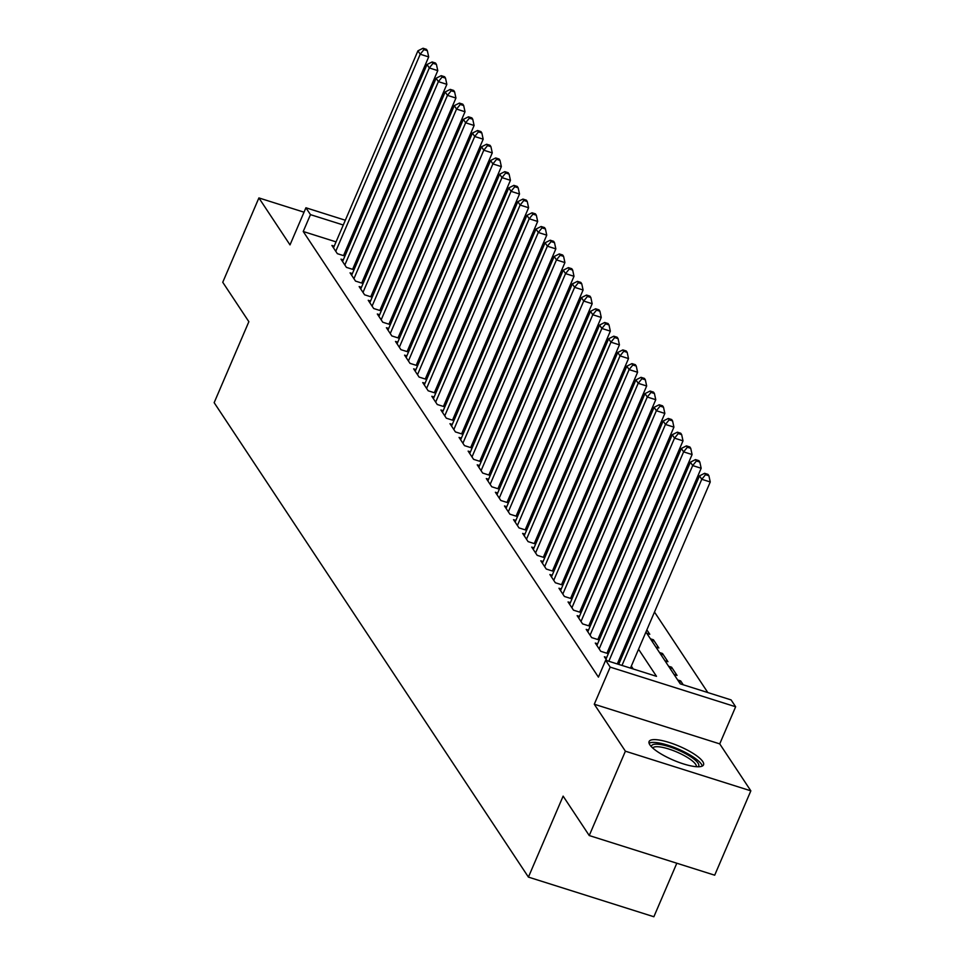 <?xml version="1.0" encoding="UTF-8"?>
<svg xmlns="http://www.w3.org/2000/svg" width="965" height="965" viewBox="0 0 965 965"><rect width="100%" height="100%" fill="white"/><g stroke="black" fill="none" stroke-linecap="round" stroke-linejoin="round"><path stroke-width="1.45" d="M702.761 761.554A29.613 7.551 23.2 0 0 674.221 744.22A29.613 7.551 23.2 0 0 649.095 741.53A29.613 7.551 23.2 0 0 649.867 744.835A29.613 7.551 23.2 0 0 678.395 762.169A29.613 7.551 23.2 0 0 703.521 764.859A29.613 7.551 23.2 0 0 702.761 761.554M645.935 632.039L680.241 683.835L731.096 699.915L735.644 706.766L610.194 667.117L605.646 660.265L656.502 676.332L638.553 649.24M719.733 743.882L594.283 704.233L625.392 751.192L589.241 835.545L714.691 875.195L750.842 790.842L719.733 743.882L735.644 706.766M676.815 863.229L653.872 916.75L528.422 877.101L214.158 402.67L248.861 321.695L222.746 282.275L258.897 197.934L290.007 244.893L305.917 207.777L345.325 220.237M434.66 252.396L435.625 253.855M707.815 692.556L654.499 612.051M646.381 599.808L645.416 598.348M637.298 586.093L636.333 584.633M628.215 572.378L627.25 570.918M619.132 558.675L618.167 557.203M610.049 544.96L609.084 543.5M600.966 531.245L600.001 529.785M591.883 517.542L590.918 516.07M582.8 503.827L581.835 502.367M573.717 490.111L572.752 488.652M564.634 476.396L563.669 474.937M555.551 462.693L554.586 461.222M546.467 448.978L545.502 447.519M537.384 435.263L536.419 433.804M528.301 421.56L527.336 420.089M519.218 407.845L518.253 406.386M510.135 394.13L509.17 392.671M501.064 380.415L500.087 378.956M491.981 366.712L491.004 365.253M482.898 352.997L481.921 351.537M473.815 339.282L472.838 337.822M464.732 325.579L463.755 324.107M455.649 311.864L454.672 310.404M446.566 298.149L445.589 296.689M437.483 284.434L436.506 282.974M625.392 751.192L750.842 790.842M304.023 212.191L258.897 197.934M606.683 657.527L604.38 656.791L606.949 660.675M597.6 643.812L595.296 643.076L600.749 651.303L608.324 653.703M588.517 630.097L586.213 629.373L591.666 637.6L599.241 639.988M579.434 616.382L577.13 615.658L582.583 623.885L590.158 626.285M570.351 602.679L568.047 601.943L573.5 610.169L581.075 612.57M561.268 588.964L558.964 588.24L564.416 596.466L571.992 598.855M552.185 575.249L549.881 574.525L555.333 582.751L562.909 585.14M543.102 561.546L540.798 560.81L546.25 569.036L553.826 571.437M534.019 547.831L531.715 547.095L537.167 555.321L544.743 557.722M524.936 534.115L522.632 533.392L528.084 541.618L535.659 544.007M515.853 520.4L513.549 519.677L519.001 527.903L526.576 530.304M506.77 506.697L504.466 505.962L509.918 514.188L517.493 516.589M497.687 492.982L495.383 492.259L500.835 500.485L508.41 502.874M488.616 479.267L486.3 478.544L491.752 486.77L499.327 489.159M479.533 465.564L477.217 464.828L482.669 473.055L490.244 475.456M470.45 451.849L468.134 451.113L473.586 459.34L481.161 461.74M461.367 438.134L459.05 437.41L464.503 445.637L472.078 448.025M452.283 424.419L449.98 423.695L455.42 431.922L462.995 434.322M443.2 410.716L440.896 409.98L446.337 418.207L453.912 420.607M434.117 397.001L431.813 396.277L437.254 404.504L444.829 406.892M425.034 383.286L422.73 382.562L428.171 390.789L435.746 393.177M415.951 369.583L413.647 368.847L419.087 377.074L426.663 379.474M406.868 355.868L404.564 355.132L410.004 363.359L417.58 365.759M397.785 342.153L395.481 341.429L400.921 349.656L408.497 352.044M388.702 328.438L386.398 327.714L391.838 335.941L399.426 338.341M379.619 314.735L377.315 313.999L382.767 322.226L390.343 324.626M370.536 301.02L368.232 300.296L373.684 308.523L381.259 310.911M361.453 287.305L359.149 286.581L364.601 294.808L372.176 297.196M352.37 273.602L350.066 272.866L355.518 281.092L363.093 283.493M343.287 259.887L340.983 259.151L346.435 267.377L354.01 269.778M411.681 274.832L410.716 273.372M420.764 288.535L419.799 287.075M429.847 302.25L428.87 300.791M438.93 315.965L437.953 314.506M448.013 329.68L447.036 328.209M457.096 343.383L456.119 341.924M466.179 357.098L465.202 355.639M475.263 370.813L474.285 369.354M484.346 384.516L483.369 383.057M493.429 398.231L492.452 396.772M502.512 411.946L501.535 410.487M511.583 425.661L510.618 424.19M520.666 439.365L519.701 437.905M529.749 453.08L528.784 451.62M538.832 466.795L537.867 465.335M547.915 480.498L546.95 479.038M556.998 494.213L556.033 492.753M566.081 507.928L565.116 506.468M575.164 521.643L574.199 520.171M584.247 535.346L583.282 533.886M593.33 549.061L592.365 547.601M602.413 562.776L601.448 561.316M611.496 576.479L610.531 575.019M620.579 590.194L619.614 588.734M629.663 603.909L628.698 602.45M638.746 617.624L637.781 616.153M646.791 633.342L649.783 634.282L646.864 629.868M652.485 641.942L653.426 639.771L658.866 647.998L655.874 647.045M661.568 655.657L662.497 653.486L667.949 661.713L664.957 660.76M670.651 669.372L671.58 667.189L677.032 675.416L674.04 674.475M679.734 683.075L680.663 680.904L683.244 684.788M428.267 271.032L426.868 270.586M415.095 266.859L413.683 266.412M401.923 262.697L401.102 262.444M650.422 638.818L653.426 639.771M659.505 652.533L662.497 653.486M668.588 666.248L671.58 667.189M677.671 679.963L680.663 680.904M336.049 241.877L303.227 231.504L598.421 677.128L605.646 660.265M633.233 668.974L631.327 666.115M623.209 653.86L622.244 652.4M614.126 640.145L613.161 638.685M605.043 626.442L604.078 624.982M595.96 612.727L594.995 611.267M586.877 599.012L585.912 597.552M577.794 585.309L576.829 583.837M568.723 571.594L567.746 570.134M559.64 557.879L558.663 556.419M550.557 544.163L549.58 542.704M541.474 530.461L540.496 529.001M532.391 516.745L531.413 515.286M523.307 503.03L522.33 501.571M514.224 489.327L513.247 487.856M505.141 475.612L504.164 474.153M496.058 461.897L495.081 460.438M486.975 448.182L486.01 446.723M477.892 434.479L476.927 433.02M468.809 420.764L467.844 419.305M459.726 407.049L458.761 405.59M450.643 393.346L449.678 391.874M441.56 379.631L440.595 378.171M432.477 365.916L431.512 364.456M423.394 352.201L422.429 350.741M414.311 338.498L413.346 337.038M405.228 324.783L404.263 323.323M396.145 311.068L395.18 309.608M387.062 297.365L386.096 295.893M377.978 283.65L377.013 282.19M368.895 269.935L367.93 268.475M359.812 256.22L358.847 254.76M349.221 246.039L347.81 245.593M334.204 246.172L331.9 245.448L337.352 253.674L344.927 256.063M345.205 255.411L344.24 253.952M354.288 269.126L353.323 267.667M363.371 282.841L362.406 281.37M372.454 296.545L371.489 295.085M381.537 310.26L380.572 308.8M390.62 323.975L389.643 322.515M399.703 337.678L398.726 336.218M408.786 351.393L407.809 349.933M417.869 365.108L416.892 363.648M426.952 378.823L425.975 377.351M436.035 392.526L435.058 391.066M445.118 406.241L444.141 404.781M454.201 419.956L453.224 418.496M463.272 433.659L462.307 432.199M472.355 447.374L471.39 445.914M481.439 461.089L480.474 459.63M490.522 474.804L489.557 473.332M499.605 488.507L498.64 487.048M508.688 502.222L507.723 500.763M517.771 515.937L516.806 514.478M526.854 529.64L525.889 528.181M535.937 543.355L534.972 541.896M545.02 557.07L544.055 555.611M554.103 570.785L553.138 569.314M563.186 584.488L562.221 583.029M572.269 598.204L571.304 596.744M581.352 611.919L580.387 610.447M590.435 625.622L589.47 624.162M599.518 639.337L598.553 637.877M608.601 653.052L607.636 651.592M594.283 704.233L610.194 667.117M303.227 231.504L310.465 214.64L305.917 207.777M589.241 835.545L563.126 796.125L528.422 877.101M391.609 248.114L392.586 249.573M400.692 261.829L401.669 263.288M409.775 275.544L410.752 277.003M418.858 289.247L419.835 290.718M427.941 302.962L428.918 304.421M437.024 316.677L438.001 318.136M446.107 330.392L447.084 331.851M455.191 344.095L456.156 345.554M464.274 357.81L465.239 359.269M473.357 371.525L474.322 372.985M482.44 385.228L483.405 386.7M491.523 398.943L492.488 400.403M500.606 412.658L501.571 414.118M509.689 426.373L510.654 427.833M518.772 440.076L519.737 441.536M527.855 453.791L528.82 455.251M536.938 467.506L537.903 468.966M546.021 481.209L546.986 482.681M555.104 494.924L556.069 496.384M564.187 508.639L565.152 510.099M573.27 522.355L574.235 523.814M582.353 536.058L583.318 537.517M591.436 549.773L592.401 551.232M600.519 563.488L601.485 564.947M609.603 577.191L610.568 578.662M618.686 590.906L619.651 592.365M627.769 604.621L628.734 606.08M636.852 618.336L637.817 619.795M435.505 254.157L434.093 253.711M422.32 249.995L420.921 249.549M409.148 245.834L407.749 245.387M395.976 241.66L394.564 241.226M357.086 223.952L358.498 224.399M370.27 228.114L371.67 228.56M383.443 232.288L384.842 232.722M396.615 236.449L398.026 236.895M409.787 240.611L411.199 241.057M422.972 244.772L424.371 245.219M356.447 229.175L355.048 228.729M343.275 225.002L310.465 214.64M630.447 636.997L629.47 635.525M621.364 623.281L620.386 621.822M612.28 609.566L611.315 608.107M603.197 595.851L602.232 594.392M594.114 582.148L593.149 580.689M585.031 568.433L584.066 566.974M575.948 554.718L574.983 553.259M566.865 541.015L565.9 539.544M557.782 527.3L556.817 525.841M548.699 513.585L547.734 512.125M539.616 499.87L538.651 498.41M530.533 486.167L529.568 484.707M521.45 472.452L520.485 470.992M512.367 458.737L511.402 457.277M503.284 445.034L502.319 443.562M494.201 431.319L493.236 429.859M485.118 417.604L484.153 416.144M476.034 403.889L475.07 402.429M466.951 390.186L465.986 388.726M457.868 376.471L456.903 375.011M448.785 362.756L447.82 361.296M439.702 349.053L438.737 347.581M430.619 335.338L429.654 333.878M421.536 321.622L420.571 320.163M412.453 307.907L411.488 306.448M403.382 294.204L402.405 292.745M394.299 280.489L393.322 279.03M385.216 266.774L384.239 265.315M376.133 253.071L375.156 251.6M367.05 239.356L366.073 237.897M343.516 255.616L428.689 56.911L420.209 54.233L335.76 251.274M423.949 49.625L427.338 50.699L426.433 49.324L423.044 48.25L423.949 49.625L420.209 54.233L417.942 50.807L333.492 247.848M428.689 56.911L427.338 50.699M423.044 48.25L417.942 50.807M651.472 746.801A25.621 6.538 -156.8 0 1 658.395 744.256A25.621 6.538 -156.8 0 1 686.959 754.437A25.621 6.538 -156.8 0 1 698.057 766.765M696.32 766.693A23.727 6.055 23.2 0 0 683.51 755.221A23.727 6.055 23.2 0 0 658.914 746.813A23.727 6.055 23.2 0 0 652.738 748.02M702.291 766.065A29.42 7.503 23.2 0 0 684.655 752.061A29.42 7.503 23.2 0 0 655.923 742.543A29.42 7.503 23.2 0 0 649.071 743.255M352.599 269.332L437.772 70.626L429.292 67.948L344.843 264.989M433.032 63.328L436.421 64.402L435.517 63.039L432.127 61.965L433.032 63.328L429.292 67.948L427.025 64.51L342.575 261.551M437.772 70.626L436.421 64.402M432.127 61.965L427.025 64.51M361.682 283.047L446.855 84.329L438.375 81.651L353.926 278.692M442.115 77.043L445.504 78.117L444.6 76.742L441.21 75.668L442.115 77.043L438.375 81.651L436.108 78.225L351.658 275.266M446.855 84.329L445.504 78.117M441.21 75.668L436.108 78.225M370.765 296.762L455.938 98.044L447.458 95.366L363.009 292.407M451.198 90.758L454.587 91.832L453.683 90.457L450.293 89.383L451.198 90.758L447.458 95.366L445.191 91.94L360.741 288.981M455.938 98.044L454.587 91.832M450.293 89.383L445.191 91.94M379.848 310.465L465.021 111.759L456.542 109.081L372.092 306.122M460.281 104.473L463.67 105.535L462.766 104.172L459.376 103.098L460.281 104.473L456.542 109.081L454.274 105.655L369.824 302.696M465.021 111.759L463.67 105.535M459.376 103.098L454.274 105.655M388.931 324.18L474.105 125.474L465.625 122.784L381.175 319.825M469.364 118.176L472.754 119.25L471.849 117.875L468.459 116.813L469.364 118.176L465.625 122.784L463.357 119.358L378.907 316.399M474.105 125.474L472.754 119.25M468.459 116.813L463.357 119.358M398.014 337.895L483.188 139.177L474.708 136.499L390.258 333.54M478.447 131.891L481.837 132.965L480.932 131.59L477.542 130.516L478.447 131.891L474.708 136.499L472.44 133.073L387.978 330.114M483.188 139.177L481.837 132.965M477.542 130.516L472.44 133.073M407.097 351.598L492.271 152.892L483.791 150.214L399.341 347.255M487.53 145.606L490.92 146.68L490.015 145.305L486.625 144.231L487.53 145.606L483.791 150.214L481.523 146.789L397.061 343.83M492.271 152.892L490.92 146.68M486.625 144.231L481.523 146.789M416.18 365.313L501.354 166.607L492.874 163.929L408.424 360.97M496.613 159.309L500.003 160.383L499.098 159.02L495.708 157.946L496.613 159.309L492.874 163.929L490.606 160.492L406.144 357.532M501.354 166.607L500.003 160.383M495.708 157.946L490.606 160.492M425.263 379.028L510.437 180.31L501.957 177.632L417.507 374.673M505.696 173.025L509.086 174.098L508.181 172.723L504.792 171.649L505.696 173.025L501.957 177.632L499.689 174.207L415.227 371.248M510.437 180.31L509.086 174.098M504.792 171.649L499.689 174.207M434.346 392.743L519.508 194.025L511.04 191.347L426.59 388.388M514.779 186.74L518.169 187.813L517.264 186.438L513.875 185.364L514.779 186.74L511.04 191.347L508.772 187.922L424.31 384.963M519.508 194.025L518.169 187.813M513.875 185.364L508.772 187.922M443.43 406.446L528.591 207.74L520.123 205.062L435.673 402.103M523.862 200.455L527.252 201.516L526.347 200.153L522.958 199.079L523.862 200.455L520.123 205.062L517.843 201.637L433.394 398.678M528.591 207.74L527.252 201.516M522.958 199.079L517.843 201.637M452.513 420.161L537.674 221.455L529.206 218.766L444.756 415.806M532.945 214.158L536.335 215.231L535.43 213.856L532.041 212.795L532.945 214.158L529.206 218.766L526.926 215.34L442.477 412.381M537.674 221.455L536.335 215.231M532.041 212.795L526.926 215.34M461.596 433.876L546.757 235.158L538.289 232.481L453.84 429.522M542.028 227.873L545.418 228.946L544.513 227.571L541.124 226.498L542.028 227.873L538.289 232.481L536.009 229.055L451.56 426.096M546.757 235.158L545.418 228.946M541.124 226.498L536.009 229.055M470.679 447.579L555.84 248.874L547.372 246.196L462.911 443.237M551.111 241.588L554.501 242.661L553.596 241.286L550.207 240.213L551.111 241.588L547.372 246.196L545.092 242.77L460.643 439.811M555.84 248.874L554.501 242.661M550.207 240.213L545.092 242.77M479.762 461.294L564.923 262.589L556.455 259.911L471.994 456.952M560.195 255.291L563.584 256.364L562.679 255.001L559.29 253.928L560.195 255.291L556.455 259.911L554.175 256.473L469.726 453.514M564.923 262.589L563.584 256.364M559.29 253.928L554.175 256.473M488.845 475.009L574.006 276.292L565.538 273.614L481.077 470.655M569.278 269.006L572.667 270.079L571.763 268.704L568.361 267.631L569.278 269.006L565.538 273.614L563.258 270.188L478.809 467.229M574.006 276.292L572.667 270.079M568.361 267.631L563.258 270.188M497.928 488.724L583.089 290.007L574.621 287.329L490.16 484.37M578.361 282.721L581.75 283.794L580.846 282.419L577.444 281.346L578.361 282.721L574.621 287.329L572.341 283.903L487.892 480.944M583.089 290.007L581.75 283.794M577.444 281.346L572.341 283.903M507.011 502.427L592.172 303.722L583.704 301.044L499.243 498.085M587.444 296.436L590.833 297.497L589.917 296.134L586.527 295.061L587.444 296.436L583.704 301.044L581.425 297.618L496.975 494.647M592.172 303.722L590.833 297.497M586.527 295.061L581.425 297.618M516.094 516.142L601.255 317.437L592.775 314.747L508.326 511.788M596.527 310.139L599.916 311.213L599 309.837L595.61 308.776L596.527 310.139L592.775 314.747L590.508 311.321L506.058 508.362M601.255 317.437L599.916 311.213M595.61 308.776L590.508 311.321M525.177 529.857L610.338 331.14L601.858 328.462L517.409 525.503M605.61 323.854L608.999 324.928L608.083 323.552L604.693 322.479L605.61 323.854L601.858 328.462L599.591 325.036L515.141 522.077M610.338 331.14L608.999 324.928M604.693 322.479L599.591 325.036M534.26 543.56L619.421 344.855L610.942 342.177L526.492 539.218M614.693 337.569L618.082 338.631L617.166 337.268L613.776 336.194L614.693 337.569L610.942 342.177L608.674 338.751L524.224 535.792M619.421 344.855L618.082 338.631M613.776 336.194L608.674 338.751M543.343 557.275L628.505 358.57L620.025 355.892L535.575 552.933M623.776 351.272L627.166 352.346L626.249 350.983L622.859 349.909L623.776 351.272L620.025 355.892L617.757 352.454L533.307 549.495M628.505 358.57L627.166 352.346M622.859 349.909L617.757 352.454M552.426 570.99L637.588 372.273L629.108 369.595L544.658 566.636M632.859 364.987L636.249 366.061L635.332 364.686L631.942 363.612L632.859 364.987L629.108 369.595L626.84 366.169L542.39 563.21M637.588 372.273L636.249 366.061M631.942 363.612L626.84 366.169M561.509 584.706L646.671 385.988L638.191 383.31L553.741 580.351M641.942 378.702L645.332 379.776L644.415 378.401L641.025 377.327L641.942 378.702L638.191 383.31L635.923 379.884L551.473 576.925M646.671 385.988L645.332 379.776M641.025 377.327L635.923 379.884M570.58 598.409L655.754 399.703L647.274 397.025L562.824 594.066M651.013 392.417L654.415 393.479L653.498 392.116L650.108 391.042L651.013 392.417L647.274 397.025L645.006 393.599L560.556 590.628M655.754 399.703L654.415 393.479M650.108 391.042L645.006 393.599M579.663 612.124L664.837 413.418L656.357 410.728L571.907 607.769M660.096 406.12L663.498 407.194L662.581 405.819L659.192 404.757L660.096 406.12L656.357 410.728L654.089 407.302L569.639 604.343M664.837 413.418L663.498 407.194M659.192 404.757L654.089 407.302M588.746 625.839L673.92 427.121L665.44 424.443L580.99 621.484M669.179 419.835L672.581 420.909L671.664 419.534L668.275 418.46L669.179 419.835L665.44 424.443L663.172 421.017L578.723 618.058M673.92 427.121L672.581 420.909M668.275 418.46L663.172 421.017M597.83 639.542L683.003 440.836L674.523 438.158L590.073 635.199M678.262 433.55L681.652 434.612L680.747 433.249L677.358 432.175L678.262 433.55L674.523 438.158L672.255 434.733L587.806 631.773M683.003 440.836L681.652 434.612M677.358 432.175L672.255 434.733M606.913 653.257L692.086 454.551L683.606 451.873L599.156 648.914M687.345 447.253L690.735 448.327L689.83 446.964L686.441 445.89L687.345 447.253L683.606 451.873L681.338 448.435L596.889 645.476M692.086 454.551L690.735 448.327M686.441 445.89L681.338 448.435M617.298 663.944L701.169 468.254L692.689 465.576L608.819 661.266M696.428 460.968L699.818 462.042L698.913 460.667L695.524 459.593L696.428 460.968L692.689 465.576L690.421 462.151L605.972 659.192M701.169 468.254L699.818 462.042M695.524 459.593L690.421 462.151M630.471 668.106L710.252 481.969L701.772 479.291L621.991 665.428M705.512 474.683L708.901 475.757L707.996 474.382L704.607 473.308L705.512 474.683L701.772 479.291L699.504 475.866L618.698 664.39M710.252 481.969L708.901 475.757M704.607 473.308L699.504 475.866"/></g></svg>
